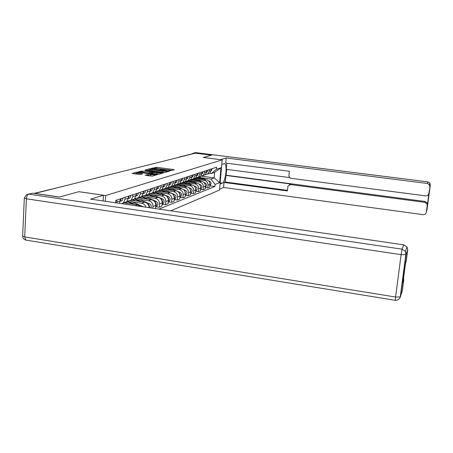 <?xml version="1.0" encoding="UTF-8"?>
<svg xmlns="http://www.w3.org/2000/svg" width="453" height="453" viewBox="0 0 453 453"><rect width="100%" height="100%" fill="white"/><g stroke="black" fill="none" stroke-linecap="round" stroke-linejoin="round"><path stroke-width="0.68" d="M169.416 170.877L174.212 169.773L173.624 169.547L156.732 167.31L151.279 168.386L158.85 168.658L160.877 169.292L160.096 169.558L160.543 169.699L167.65 169.83L169.711 170.475L168.963 170.736L169.416 170.877M145.17 175.169L152.27 176.132L157.163 174.699L138.72 172.089L137.31 172.066L132.123 173.454L140.305 174.513L142.536 173.878L137.157 172.706L141.155 172.655L152.876 174.235L154.643 174.807L147.293 174.575L145.158 175.294M105.674 195.549L78.856 191.681L59.451 197.021L34.904 193.414L195.351 153.165L211.523 155.209L203.306 157.468L222.18 159.869L105.674 195.549L105.323 201.274M163.306 172.519L164.666 172.542L169.116 171.251L168.527 171.013L151.37 168.731L150.028 168.709L145.243 169.988L163.306 172.519M163.222 172.961L158.595 174.297L157.202 174.28L138.816 171.687L142.401 171.109L150.894 172.083L152.31 171.681L151.67 171.472L144.881 170.334L163.222 172.961M170.73 210.826L219.535 190.039L222.18 159.869M179.116 157.083L192.78 153.697L178.98 157.27M193.08 153.737L192.78 153.697M207.491 174.128L209.807 173.154L211.109 170.458L211.24 168.963M196.879 179.411L204.348 180.413C206.766 180.996 207.989 182.576 208.018 185.147L209.92 184.405C209.892 181.857 208.674 180.288 206.274 179.711L195.079 178.21M209.92 184.405L209.682 187.157L207.78 187.916L205.254 187.57M209.337 169.592L209.212 171.092L207.899 173.805L205.039 174.79M208.018 185.147L207.78 187.916M202.876 175.713L205.249 174.716L206.574 171.976L206.698 170.458M200.549 189.394L203.165 189.756L205.135 188.969L205.373 186.172C205.345 183.573 204.11 181.981 201.664 181.393L190.288 179.852M204.733 171.104L204.603 172.638L203.272 175.396L200.368 176.393M192.078 181.092L199.665 182.117C202.123 182.712 203.369 184.32 203.403 186.936L203.165 189.756M198.091 177.35L200.526 176.336L201.868 173.55L201.998 172.004M195.668 191.285L198.38 191.659L200.424 190.843L200.662 187.995C200.634 185.351 199.371 183.731 196.891 183.131L185.515 181.585M199.954 172.678L199.824 174.235L198.476 177.044L195.526 178.057M187.106 182.831L194.818 183.884C197.315 184.49 198.584 186.126 198.618 188.788L198.38 191.659M197.14 180.781L193.125 179.054L195.628 178.018L196.993 175.181L197.117 173.607M190.6 193.244L193.42 193.635L195.543 192.791L195.781 189.892C195.741 187.197 194.462 185.549 191.942 184.932L180.77 183.408M195 174.303L194.869 175.894L193.499 178.748L190.498 179.779M181.942 184.643L189.79 185.713C192.332 186.336 193.624 188.001 193.657 190.713L193.42 193.635M187.978 180.815L190.543 179.767L191.93 176.88L192.061 175.271M185.339 195.277L188.272 195.685L190.475 194.807L190.713 191.857C190.673 189.116 189.371 187.429 186.8 186.806L175.571 185.26M189.858 175.996L189.728 177.616L188.335 180.526L185.277 181.574L186.67 178.635L186.8 177.004M176.585 186.517L184.569 187.616C187.157 188.25 188.471 189.949 188.51 192.706L188.272 195.685M182.633 182.65L185.266 181.579L179.818 183.425M179.875 197.383L182.921 197.814L185.209 196.902L185.447 193.895C185.407 191.104 184.077 189.388 181.466 188.748L170.079 187.174M184.518 177.752L184.382 179.399L182.972 182.366M171.024 188.465L179.145 189.592C181.778 190.237 183.114 191.97 183.159 194.784L182.921 197.814M177.072 184.552L179.779 183.465L181.206 180.464L181.336 178.799M174.19 199.58L177.361 200.028L179.739 199.082L179.983 196.013C179.932 193.171 178.578 191.421 175.923 190.764L164.314 189.15M178.963 179.581L178.827 181.257L177.395 184.28L174.145 185.356M165.237 190.487L173.51 191.642C176.189 192.304 177.553 194.071 177.604 196.936L177.361 200.028M171.285 186.528L174.077 185.424L175.526 182.366L175.656 180.668M168.273 201.857L171.574 202.332L174.054 201.347L174.292 198.221C174.241 195.317 172.865 193.533 170.152 192.865L158.273 191.2M173.182 181.483L173.052 183.193L171.591 186.274L168.239 187.366M159.224 192.593L167.644 193.776C170.373 194.456 171.766 196.257 171.817 199.178L171.574 202.332M165.266 188.59L168.137 187.463L169.609 184.343L169.739 182.616M162.112 204.235L165.555 204.728L168.131 203.703L168.374 200.515C168.318 197.553 166.914 195.736 164.156 195.05L151.942 193.323M167.163 183.459L167.032 185.209L165.555 188.352L162.089 189.45M152.967 194.784L161.54 196.002C164.32 196.693 165.741 198.533 165.798 201.517L165.555 204.728M158.997 190.736L161.953 189.586L163.448 186.404L163.578 184.637M155.69 206.704L159.28 207.231L161.97 206.16L162.214 202.904C162.151 199.886 160.713 198.023 157.904 197.327L145.317 195.537M160.894 185.52L160.764 187.304L159.258 190.509L155.679 191.625M146.444 197.072L155.181 198.318C158.012 199.026 159.462 200.9 159.524 203.946L159.28 207.231M152.457 192.972L155.504 191.8L157.021 188.556L157.157 186.755M155.549 208.607L155.787 205.396C155.719 202.315 154.252 200.413 151.393 199.699L138.38 197.831M154.354 187.672L154.224 189.496L152.689 192.768L148.992 193.895M139.643 199.45L148.55 200.73C151.438 201.455 152.916 203.374 152.984 206.483L152.859 208.216M145.628 195.305L148.777 194.111L150.317 190.798L150.453 188.958M149.094 207.667C148.873 204.671 147.372 202.842 144.592 202.174L131.104 200.226M147.525 189.92L147.395 191.778L145.838 195.118L142.01 196.262M132.542 201.936L141.625 203.25C143.777 203.68 145.215 204.994 145.957 207.208M138.493 197.74L141.744 196.523L143.318 193.142L143.448 191.262M140.566 206.421L137.491 204.756L123.646 202.74M140.39 192.265L140.26 194.167L138.68 197.582L134.705 198.731M131.036 200.283L134.399 199.048L135.996 195.594L136.127 193.669M132.927 194.722L132.797 196.664L131.189 200.152L127.067 201.319M123.233 202.95L126.71 201.693L128.329 198.154L128.465 196.189M125.113 197.293L124.983 199.275L123.346 202.842L122.038 203.714M119.541 203.352L120.436 198.827M116.919 199.983L116.659 202.933M201.517 177.786L210.928 179.048L214.133 177.865L214.609 172.378L211.404 173.488L209.535 173.244M201.828 176.223L214.133 177.865L219.671 182.593L215.09 184.405L210.928 179.048M211.404 173.488L216.392 169.326L220.968 167.786L219.671 182.593M158.952 209.105L214.909 186.506L215.09 184.405M216.392 169.326L216.579 167.208L115.775 200.362L115.623 202.78M209.801 185.809L214.909 186.506M220.968 167.786L214.609 172.378M172.146 170.373L155.339 168.295L155.419 167.282M150.09 169.711L147.468 170.402M167.361 171.189L151.868 169.014L150.124 169.263L152.151 169.898L162.525 171.279L167.361 171.189L167.316 171.772M150.119 169.354L150.051 170.294L152.078 170.928L152.151 169.898M164.79 172.502L152.078 170.928M152.157 172.769L149.439 173.12L141.121 172.117M160.753 173.522L161.104 173.573M156.931 173.063L160.792 173.023L154.971 171.919L152.191 172.304L156.931 173.063L156.851 174.122L158.686 174.275M152.185 173.323L152.763 173.573L152.837 172.514M156.851 174.122L152.763 173.573M152.406 176.092L147.304 175.634M137.151 172.786L137.083 173.782L138.811 174.337L138.884 173.261M140.209 174.53L138.811 174.337M137.129 173.165L134.416 173.89M154.943 175.356L154.609 175.311M197.927 177.463L201.766 179.105M196.993 177.893L198.941 178.725M199.195 176.795L205.889 179.66M198.272 177.219L203.091 179.286M208.522 180.787L209.643 181.268C211.177 182.282 211.432 183.527 210.413 185.011L209.835 185.413M209.699 182.616L209.903 184.597M211.155 169.932L211.279 168.952M211.064 170.826L212.293 168.618M192.236 179.535L194.212 180.385M193.454 178.788L198.516 180.962M194.524 178.397L201.415 181.359M203.867 182.412L205.141 182.955C206.704 183.986 206.964 185.254 205.928 186.761L205.288 187.197M205.101 184.207L205.351 186.455M188.137 180.696L192.349 182.514M187.282 181.223L189.314 182.1M188.544 180.453L193.776 182.706M189.688 180.062L196.778 183.114M199.026 184.082L200.481 184.705C202.066 185.758 202.332 187.049 201.285 188.578L200.577 189.043M200.334 185.872L200.634 188.363M220.673 159.677L226.183 157.995L427.304 183.459L427.909 181.891L195.668 152.599L194.144 152.978L211.602 155.186L203.335 157.457L220.673 159.666M221.783 164.377L224.495 163.669C227.672 164.297 225.583 182.265 222.242 183.154L220.062 184.031M219.609 189.156L223.572 187.48L224.02 182.434L287.344 190.951L287.983 186.047L290.628 184.575L424.767 202.332L425.056 201.489L427.173 202.91L427.485 204.563L428.81 193.595M226.749 169.405L225.141 181.987L224.02 182.434M226.806 163.233L226.268 169.337L289.744 177.604M223.572 187.48L423.113 214.643C424.835 214.711 425.894 213.929 426.284 212.31L426.902 210.294L430.327 184.949L428.827 193.51C428.43 195.147 427.366 195.934 425.633 195.877L291.268 178.357C289.71 177.989 288.94 176.998 288.946 175.385L289.371 171.257L225.736 163.097L226.183 157.995M426.284 212.31L427.219 205.424L426.896 203.759L424.767 202.332M429.761 186.568L429.336 184.711L427.304 183.459M194.144 152.978L192.123 153.754M225.724 175.413L291.455 184.105L290.628 184.575M226.234 175.226L425.056 201.489M225.141 181.987L287.406 190.345M289.484 184.682L291.455 184.105M28.579 194.139L32.735 193.182L59.247 197.078L78.794 191.698L103.437 195.249L103.086 200.951M103.437 195.249L90.645 199.133L403.731 244.841L407.02 246.919L407.723 249.914L406.256 261.041L405.554 263.136L403.017 282.4L403.742 280.079L402.292 291.053L400.259 296.925L395.577 297.032L401.115 254.654L26.393 198.799L24.717 236.919L395.577 297.032L395.276 300.339C397.717 300.407 399.376 299.269 400.259 296.925L405.826 254.654L406.171 254.388L400.611 296.59M403.566 278.204L403.742 280.079M206.608 171.528L206.772 170.436M206.523 172.355L207.095 171.993L207.825 170.09M201.902 173.176L202.1 171.97M201.817 173.941L202.451 173.55L203.193 171.613M182.944 182.395L187.389 184.309M182.123 182.967L184.235 183.878M183.488 182.191L188.867 184.513M184.671 181.783L191.981 184.937M193.986 185.804L195.645 186.517C197.259 187.587 197.531 188.901 196.466 190.458L195.69 190.951M195.39 187.61L195.741 190.334M177.655 184.195L182.236 186.177M176.755 184.767L178.969 185.724M178.239 183.992L183.776 186.387M179.467 183.573L187.032 186.84M188.725 187.576L190.634 188.397C192.276 189.49 192.553 190.826 191.472 192.412L190.622 192.933M190.266 189.422L190.668 192.372M172.185 186.07L176.897 188.114M171.155 186.625L173.499 187.644M172.791 185.86L178.493 188.335M171.591 186.274L174.077 185.424L181.947 188.844M183.205 189.388L185.43 190.351C187.1 191.46 187.383 192.825 186.285 194.439L185.362 194.988M184.937 191.308L185.402 194.479M197.015 174.875L197.259 173.561M196.942 175.583L197.644 175.164L198.391 173.188M191.947 176.63L192.236 175.215M191.879 177.282L192.65 176.834L193.414 174.83M186.687 178.448L187.021 176.93M186.619 179.048L187.468 178.573L188.244 176.528M166.506 188.023L171.347 190.13M165.317 188.55L167.814 189.637M167.134 187.808L173.006 190.362M168.55 187.389L176.908 191.024M177.231 191.166L180.022 192.378C181.727 193.51 182.015 194.903 180.9 196.545L179.892 197.123M179.405 193.278C180.402 194.309 180.577 195.441 179.932 196.67M181.217 180.334L181.602 178.714M181.155 180.877L182.089 180.379L182.87 178.295M160.6 190.05L165.583 192.225M159.224 190.537L161.902 191.71M161.257 189.824L167.31 192.463M162.921 189.479L174.405 194.484C176.138 195.639 176.438 197.061 175.3 198.731L174.207 199.337M173.652 195.334C174.773 196.421 174.971 197.621 174.241 198.941M175.532 182.287L175.968 180.566M175.475 182.78L176.494 182.253L177.287 180.13M154.456 192.163L159.581 194.405M153.001 192.661L155.753 193.861M155.136 191.925L161.381 194.66M156.987 191.613L168.561 196.676C170.328 197.859 170.634 199.303 169.479 201.007L168.29 201.642M167.667 197.474C168.918 198.612 169.139 199.886 168.318 201.302M169.609 184.32L170.101 182.491M169.558 184.756L170.673 184.207L171.477 182.044M148.057 194.36L153.341 196.676M146.546 194.875L149.348 196.109M148.765 194.116L155.215 196.942M150.753 193.816L162.474 198.958C164.275 200.164 164.592 201.636 163.42 203.38L162.129 204.037M161.432 199.711C162.825 200.9 163.063 202.248 162.146 203.754M163.442 186.432L163.997 184.501M163.403 186.817L164.609 186.24L165.43 184.031M141.393 196.647L146.84 199.043M139.813 197.191L142.672 198.448M141.953 196.319L148.794 199.326M144.213 196.087L156.138 201.336C157.972 202.57 158.295 204.071 157.1 205.849L155.702 206.528M154.932 202.049C156.472 203.284 156.732 204.705 155.719 206.313M157.015 188.635L157.633 186.596M157.049 188.946L158.295 188.357L159.128 186.104M134.422 199.026L140.056 201.517M132.791 199.603L135.707 200.889M135.271 198.799L142.1 201.811M137.355 198.442L149.524 203.816C151.166 204.813 151.619 206.183 150.894 207.927M148.148 204.496L149.428 205.872L149.643 207.746M150.305 190.928L150.996 188.776M150.436 191.166L151.71 190.566L152.553 188.267M126.959 201.438L132.984 204.099M125.458 202.117L128.431 203.437M128.307 201.392L135.119 204.411M130.158 200.877L143.295 206.817M143.301 193.323L144.065 191.058M143.539 193.482L144.83 192.87L145.69 190.52M122.61 203.414L123.907 203.986M136.33 195.906L137.644 195.283L135.974 195.843L136.817 193.442M137.644 195.283L138.516 192.882M128.307 198.437L129.235 195.934M128.788 198.437L130.13 197.802L131.019 195.351M120.272 201.172L121.296 198.544M120.894 201.092L122.265 200.441L123.165 197.933M120.373 199.767L120.424 199.003M152.984 206.483L155.787 205.396M159.524 203.946L162.214 202.904M165.798 201.517L168.374 200.515M171.817 199.178L174.292 198.221M177.604 196.936L179.983 196.013M183.159 194.784L185.447 193.895M188.51 192.706L190.713 191.857M193.657 190.713L195.781 189.892M198.618 188.788L200.662 187.995M203.403 186.936L205.373 186.172M124.983 199.275L128.329 198.154M132.797 196.664L135.996 195.594M135.113 205.622L137.491 204.756M140.26 194.167L143.318 193.142M141.625 203.25L144.592 202.174M147.395 191.778L150.317 190.798M148.55 200.73L151.393 199.699M154.224 189.496L157.021 188.556M155.181 198.318L157.904 197.327M160.764 187.304L163.448 186.404M161.54 196.002L164.156 195.05M167.032 185.209L169.609 184.343M167.644 193.776L170.152 192.865M173.052 183.193L175.526 182.366M173.51 191.642L175.923 190.764M178.827 181.257L181.206 180.464M179.145 189.592L181.466 188.748M184.382 179.399L186.67 178.635M184.569 187.616L186.8 186.806M189.728 177.616L191.93 176.88M189.79 185.713L191.942 184.932M194.869 175.894L196.993 175.181M194.818 183.884L196.891 183.131M199.824 174.235L201.868 173.55M199.665 182.117L201.664 181.393M204.603 172.638L206.574 171.976M204.348 180.413L206.274 179.711M209.212 171.092L211.109 170.458M116.789 202.015L120.305 200.843M179.535 157.134L177.859 157.553M61.999 186.619L34.241 193.403M62.067 186.602L34.105 193.386M169.49 170.889L169.513 170.571M160.639 169.711L160.668 169.394M156.659 168.318L156.732 167.31M173.595 169.954L173.624 169.547M149.954 169.733L150.028 168.709M168.499 171.432L168.527 171.013M162.446 172.321L162.525 171.279M166.772 171.93L166.817 171.347M140.945 172.089L141.013 171.087M142.327 172.163L142.401 171.109M149.439 173.12L149.513 172.066M150.821 173.142L150.894 172.083M152.197 172.299L152.242 171.715M162.604 173.137L162.633 172.718M147.219 175.622L147.293 174.575M148.629 175.673L148.709 174.592M150.606 175.94L150.679 174.858M141.857 174.082L141.885 173.669M137.27 172.633L137.31 172.066M138.692 172.491L138.72 172.089M156.466 174.915L156.5 174.484M209.643 181.268L209.116 181.466M205.141 182.955L204.552 183.176M200.481 184.705L199.83 184.949M428.827 193.51L429.087 192.729M427.485 204.563L427.219 205.424M220.164 182.87L222.242 183.154M430.327 184.949L429.908 183.125L429.336 184.711M427.909 181.891L429.908 183.125L427.921 181.88L195.815 152.604L194.184 152.921M407.723 249.914L406.171 254.388L405.446 251.313L402.071 249.173L403.731 244.841M32.735 193.182L28.794 194.161L402.071 249.173L401.115 254.654L405.826 254.654L405.446 251.313L407.02 246.919M395.361 300.345L25.793 240.073L24.717 236.919L22.656 235.985L24.309 198.086M28.794 194.161L26.551 194.643L24.315 198.001L26.393 198.799C26.642 196.291 27.44 194.745 28.794 194.161M26.54 240.198L25.793 240.073C23.76 239.444 22.712 238.114 22.65 236.081M195.645 186.517L194.926 186.789M177.74 184.229L177.27 184.388M190.634 188.397L189.841 188.697M185.43 190.351L184.558 190.673M180.022 192.378L179.071 192.735M162.457 189.484L161.347 189.864M174.405 194.484L173.363 194.875M156.104 191.664L155.232 191.964M168.561 196.676L167.423 197.1M149.479 193.941L148.861 194.156M162.474 198.958L161.24 199.422M142.565 196.319L142.225 196.432M156.138 201.336L154.79 201.84M149.524 203.816L148.063 204.365M142.627 206.404L142.016 206.63M207.899 173.805L209.807 173.154M203.272 175.396L205.249 174.716M198.476 177.044L200.526 176.336M193.499 178.748L195.628 178.018M188.335 180.526L190.543 179.767M177.395 184.28L179.779 183.465M165.555 188.352L168.137 187.463M159.258 190.509L161.953 189.586M152.689 192.768L155.504 191.8M145.838 195.118L148.777 194.111M138.68 197.582L141.744 196.523M131.189 200.152L134.399 199.048M123.346 202.842L126.71 201.693M169.677 170.906L169.711 170.475M160.843 169.728L160.877 169.292M167.361 171.761L167.406 171.166M152.27 172.265L152.31 171.681M160.741 173.68L160.792 173.023M152.112 173.363L152.185 172.338M154.598 175.458L154.643 174.807M210.413 185.011L209.847 185.232M211.087 170.656L211.574 170.492M205.928 186.761L205.305 187.004M201.285 188.578L200.594 188.85M224.167 163.629L224.495 163.669M195.719 152.593L195.317 152.582M426.896 203.759L427.173 202.91M206.551 172.174L207.095 171.993M201.845 173.754L202.451 173.55M196.466 190.458L195.707 190.758M191.472 192.412L190.639 192.74M186.285 194.439L185.379 194.796M196.97 175.39L197.644 175.164M191.908 177.089L192.65 176.834M186.647 178.85L187.468 178.573M180.9 196.545L179.909 196.93M181.183 180.679L182.089 180.379M175.3 198.731L174.224 199.156M175.504 182.587L176.494 182.253M169.479 201.007L168.301 201.466M169.586 184.569L170.673 184.207M163.42 203.38L162.14 203.878M163.425 186.636L164.609 186.24M157.1 205.849L155.713 206.392M156.998 188.793L158.295 188.357M150.294 191.041L151.71 190.566M143.295 193.386L144.83 192.87M128.346 198.403L130.13 197.802M120.396 201.07L122.265 200.441"/></g></svg>
